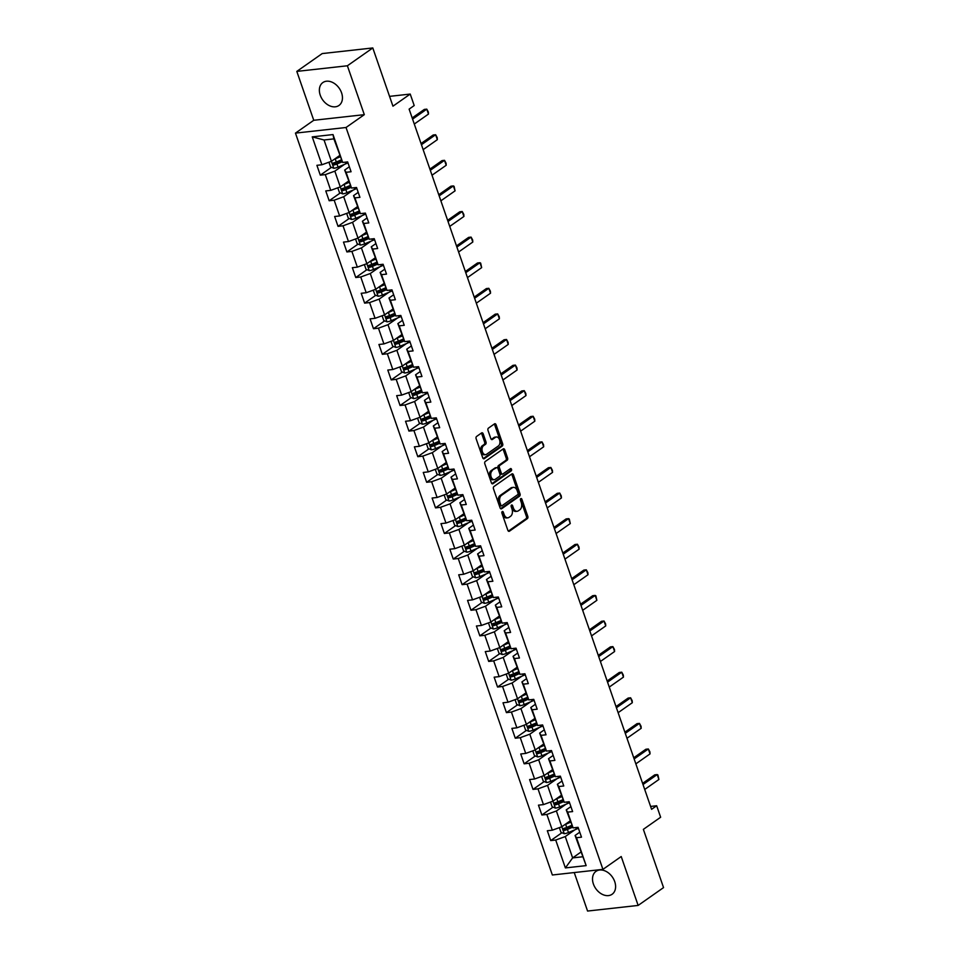 <?xml version="1.0" encoding="UTF-8"?>
<svg xmlns="http://www.w3.org/2000/svg" width="959" height="959" viewBox="0 0 959 959"><rect width="100%" height="100%" fill="white"/><g stroke="black" fill="none" stroke-linecap="round" stroke-linejoin="round"><path stroke-width="1.44" d="M502.228 511.579A1.235 0.791 83.7 0 0 501.929 513.197L507.85 530.315A1.762 1.127 83.7 0 0 509.037 531.358A1.762 1.127 83.7 0 0 509.409 531.226L527.354 518.627A1.762 1.127 83.7 0 0 527.798 516.314L521.864 499.207A1.235 0.791 83.7 0 0 520.473 500.19L521.24 502.396A5.634 3.62 83.7 0 1 519.838 509.792L518.339 510.835A5.634 3.62 83.7 0 1 517.177 511.291A5.634 3.62 83.7 0 1 513.365 507.922L512.597 505.717A1.235 0.791 83.7 0 0 511.195 506.688L511.962 508.905A5.634 3.62 83.7 0 1 510.56 516.302L509.061 517.345A5.634 3.62 83.7 0 1 507.898 517.8A5.634 3.62 83.7 0 1 504.086 514.432L503.319 512.226A1.235 0.791 83.7 0 0 502.228 511.579M320.246 95.205A14.001 10.117 -125.1 0 0 338.947 105.478A14.001 10.117 -125.1 0 0 341.572 92.831A14.001 10.117 -125.1 0 0 322.859 82.558A14.001 10.117 -125.1 0 0 320.246 95.205M593.393 883.994A14.001 10.117 -125.1 0 0 612.094 894.268A14.001 10.117 -125.1 0 0 614.719 881.621A14.001 10.117 -125.1 0 0 596.007 871.347A14.001 10.117 -125.1 0 0 593.393 883.994M483.18 433.828A1.762 1.127 83.7 0 0 481.981 432.773A1.762 1.127 83.7 0 0 481.622 432.917L476.587 436.453A1.762 1.127 83.7 0 0 476.143 438.766L482.725 457.767A1.762 1.127 83.7 0 0 483.923 458.822A1.762 1.127 83.7 0 0 484.283 458.678L502.228 446.079A1.762 1.127 83.7 0 0 502.672 443.765L496.091 424.765A1.762 1.127 83.7 0 0 494.904 423.71A1.762 1.127 83.7 0 0 494.532 423.854L488.455 428.122A1.762 1.127 83.7 0 0 488.011 430.435L490.828 438.563A1.762 1.127 83.7 0 0 492.027 439.618A1.762 1.127 83.7 0 0 492.387 439.474L495.407 437.364A4.711 3.033 83.7 0 1 496.366 436.98A4.711 3.033 83.7 0 1 499.771 440.553A4.711 3.033 83.7 0 1 498.38 445.971L486.573 454.266A4.711 3.033 83.7 0 1 485.602 454.65A4.711 3.033 83.7 0 1 482.197 451.078A4.711 3.033 83.7 0 1 483.588 445.659L485.554 444.269A1.762 1.127 83.7 0 0 485.997 441.967L483.18 433.828L481.814 433.983A1.762 1.127 83.7 0 0 481.286 433.156M574.237 872.558L587.567 911.05L638.143 905.428L663.544 887.602L643.369 829.367L660.643 817.236L656.663 805.752L651.593 809.324L409.121 109.122L414.204 105.55L410.224 94.066L389.546 96.368M347.386 65.775L296.81 71.398L313.749 120.283L364.312 114.66L347.386 65.775L372.787 47.95L392.95 106.185L410.224 94.066M364.312 114.66L346.031 127.499L602.923 869.369L552.36 874.992L295.456 133.121L346.031 127.499M638.143 905.428L621.216 856.531L602.923 869.369M493.933 486.537A1.762 1.127 83.7 0 0 493.489 488.85L500.071 507.85A1.762 1.127 83.7 0 0 501.257 508.893A1.762 1.127 83.7 0 0 501.629 508.761L519.574 496.163A1.762 1.127 83.7 0 0 520.018 493.849L513.437 474.849A1.762 1.127 83.7 0 0 512.238 473.794A1.762 1.127 83.7 0 0 511.878 473.938L493.933 486.537M491.404 482.809L484.822 463.808A1.762 1.127 83.7 0 1 485.254 461.495L503.211 448.896A1.762 1.127 83.7 0 1 503.571 448.752A1.762 1.127 83.7 0 1 504.758 449.807L507.575 457.934A1.762 1.127 83.7 0 1 507.143 460.248L499.855 465.355A1.762 1.127 83.7 0 0 499.423 467.668L501.293 473.063A1.762 1.127 83.7 0 0 502.48 474.118A1.762 1.127 83.7 0 0 502.84 473.974L510.416 468.651A1.235 0.791 83.7 0 1 511.207 470.905L492.95 483.72A1.762 1.127 83.7 0 1 492.59 483.851A1.762 1.127 83.7 0 1 491.404 482.809M296.81 71.398L322.212 53.572L372.787 47.95M331.49 167.322L320.306 175.161L325.305 174.61L330.747 190.362L325.76 190.913L329.177 200.755L334.164 200.203L339.618 215.955L334.631 216.506L338.036 226.348L343.022 225.797L348.477 241.548L343.49 242.1L346.894 251.941L351.881 251.39L357.335 267.141L352.349 267.693L355.765 277.535L360.752 276.983L366.206 292.735L361.219 293.286L364.624 303.128L369.611 302.576L375.065 318.328L370.078 318.879L373.483 328.721L378.469 328.17L383.924 343.921L378.937 344.473L382.341 354.315L387.34 353.763L392.794 369.515L387.796 370.066L391.212 379.908L396.199 379.356L401.653 395.108L396.666 395.659L400.071 405.501L405.058 404.95L410.512 420.701L405.525 421.253L408.93 431.094L413.928 430.543L419.383 446.295L414.384 446.846L417.8 456.688L422.787 456.136L428.241 471.888L423.255 472.439L426.659 482.281L431.646 481.73L437.1 497.481L432.113 498.033L435.518 507.874L440.505 507.323L445.959 523.075L440.972 523.626L444.389 533.468L449.375 532.916L454.83 548.668L449.843 549.219L453.247 559.061L458.234 558.51L463.688 574.261L458.702 574.813L462.106 584.654L467.093 584.103L472.547 599.854L467.56 600.406L470.977 610.248L475.964 609.696L481.418 625.448L476.419 625.999L479.836 635.841L484.822 635.29L490.277 651.041L485.29 651.593L488.694 661.434L493.681 660.883L499.136 676.634L494.149 677.186L497.553 687.028L502.552 686.476L508.006 702.228L503.007 702.779L506.424 712.621L511.411 712.069L516.865 727.821L511.878 728.372L515.283 738.214L520.269 737.663L525.724 753.414L520.737 753.966L524.141 763.808L529.14 763.256L534.583 779.008L529.596 779.559L533.012 789.401L537.999 788.849L543.453 804.601L538.467 805.152L541.871 814.994L546.858 814.443L552.312 830.194L547.325 830.746L550.73 840.587L555.717 840.036L565.378 867.919L586.153 865.617L575.088 835.481L579.763 832.196M320.306 175.161L316.902 165.32L321.888 164.768L312.238 136.873L333.013 134.572L342.663 162.455L347.649 161.903L351.066 171.745L346.079 172.296L351.533 188.048L356.52 187.496L359.925 197.338L354.938 197.89L360.392 213.641L365.379 213.09L368.783 222.932L363.797 223.483L369.251 239.235L374.238 238.683L377.654 248.525L372.667 249.076L378.11 264.828L383.109 264.276L386.513 274.118L381.526 274.67L386.98 290.421L391.967 289.87L395.372 299.711L390.385 300.263L395.839 316.014L400.826 315.463L404.242 325.305L399.244 325.856L404.698 341.608L409.697 341.056L413.101 350.898L408.114 351.45L413.569 367.201L418.556 366.65L421.96 376.491L416.973 377.043L422.428 392.794L427.414 392.243L430.831 402.085L425.832 402.636L431.286 418.388L436.285 417.836L439.69 427.678L434.703 428.229L440.157 443.981L445.144 443.43L448.548 453.271L443.561 453.823L449.016 469.574L454.003 469.023L457.407 478.865L452.42 479.416L457.875 495.168L462.861 494.616L466.278 504.458L461.291 505.009L466.745 520.761L471.732 520.21L475.137 530.051L470.15 530.603L475.604 546.354L480.591 545.803L483.995 555.645L479.009 556.196L484.463 571.948L489.45 571.396L492.866 581.238L487.879 581.789L493.322 597.541L498.32 596.989L501.725 606.831L496.738 607.383L502.192 623.134L507.179 622.583L510.584 632.425L505.597 632.976L511.051 648.728L516.038 648.176L519.454 658.018L514.456 658.569L519.91 674.321L524.909 673.769L528.313 683.611L523.326 684.163L528.781 699.914L533.767 699.363L537.172 709.204L532.185 709.756L537.639 725.507L542.626 724.956L546.043 734.798L541.044 735.349L546.498 751.101L551.485 750.549L554.901 760.391L549.915 760.943L555.369 776.694L560.356 776.143L563.76 785.984L558.773 786.536L564.228 802.287L569.214 801.736L572.619 811.578L567.632 812.129L573.086 827.881L578.073 827.329L581.49 837.171L576.503 837.722L586.153 865.617M348.501 181.131L340.289 186.897L334.835 171.146L344.461 164.385M349.34 166.782L344.677 170.055L351.533 188.048M334.835 171.146L325.305 174.61M337.796 187.796L339.45 192.543L342.663 193.85L340.265 186.909L330.747 190.362M346.079 172.296L344.677 170.055M357.371 206.724L349.148 212.49L343.694 196.739L353.332 189.978M358.21 192.375L353.535 195.648L360.392 213.641M343.694 196.739L334.164 200.203M346.667 213.389L348.309 218.137L351.521 219.443L349.124 212.502L339.618 215.955M354.938 197.89L353.535 195.648M366.23 232.318L358.007 238.084L352.552 222.332L362.19 215.571M367.069 217.969L362.394 221.241L369.251 239.235M352.552 222.332L343.022 225.797M355.525 238.983L357.168 243.73L360.392 245.036L357.983 238.096L348.477 241.548M363.797 223.483L362.394 221.241M375.089 257.911L366.865 263.677L361.411 247.925L371.049 241.165M375.928 243.562L371.253 246.835L378.11 264.828M361.411 247.925L351.881 251.39M366.865 263.677L357.335 267.141M372.667 249.076L371.253 246.835M383.96 283.504L375.736 289.27L370.282 273.519L379.92 266.758M384.799 269.155L380.124 272.428L386.98 290.421M370.282 273.519L360.752 276.983M375.736 289.27L366.206 292.735M381.526 274.67L380.124 272.428M392.818 309.098L384.595 314.864L379.141 299.112L388.779 292.351M393.658 294.749L388.982 298.021L395.839 316.014M379.141 299.112L369.611 302.576M384.595 314.864L375.065 318.328M390.385 300.263L388.982 298.021M401.677 334.691L393.454 340.457L387.999 324.705L397.637 317.944M402.516 320.342L397.841 323.615L404.698 341.608M387.999 324.705L378.469 328.17M390.972 341.356L392.615 346.103L395.839 347.41L393.43 340.469L383.924 343.921M399.244 325.856L397.841 323.615M410.548 360.284L402.324 366.05L396.87 350.299L406.508 343.538M411.375 345.935L406.712 349.208L413.569 367.201M396.87 350.299L387.34 353.763M399.843 366.949L401.485 371.696L404.698 373.003L402.3 366.062L392.794 369.515M408.114 351.45L406.712 349.208M419.407 385.878L411.183 391.644L405.729 375.892L415.367 369.131M420.246 371.529L415.571 374.801L422.428 392.794M405.729 375.892L396.199 379.356M408.702 392.543L410.344 397.29L413.569 398.596L411.159 391.656L401.653 395.108M416.973 377.043L415.571 374.801M428.265 411.471L420.042 417.237L414.588 401.485L424.226 394.724M429.105 397.122L424.429 400.394L431.286 418.388M414.588 401.485L405.058 404.95M417.561 418.136L419.203 422.883L422.428 424.19L420.018 417.249L410.512 420.701M425.832 402.636L424.429 400.394M437.124 437.064L428.913 442.83L423.458 427.079L433.084 420.318M437.963 422.715L433.3 425.988L440.157 443.981M423.458 427.079L413.928 430.543M426.431 443.729L428.074 448.476L431.286 449.783L428.889 442.842L419.383 446.295M434.703 428.229L433.3 425.988M445.995 462.658L437.772 468.424L432.317 452.672L441.955 445.911M446.834 448.309L442.159 451.581L449.016 469.574M432.317 452.672L422.787 456.136M437.772 468.424L428.241 471.888M443.561 453.823L442.159 451.581M454.854 488.251L446.63 494.017L441.176 478.265L450.814 471.504M455.693 473.89L451.018 477.174L457.875 495.168M441.176 478.265L431.646 481.73M446.63 494.017L437.1 497.481M452.42 479.416L451.018 477.174M463.712 513.844L455.489 519.61L450.047 503.859L459.673 497.098M464.552 499.483L459.876 502.768L466.745 520.761M450.047 503.859L440.505 507.323M453.008 520.509L454.662 525.256L457.875 526.563L455.477 519.622L445.959 523.075M461.291 505.009L459.876 502.768M472.583 539.438L464.36 545.203L458.905 529.452L468.543 522.691M473.422 525.076L468.747 528.361L475.604 546.354M458.905 529.452L449.375 532.916M461.878 546.103L463.521 550.85L466.733 552.156L464.336 545.215L454.83 548.668M470.15 530.603L468.747 528.361M481.442 565.031L473.219 570.797L467.764 555.045L477.402 548.284M482.281 550.67L477.606 553.954L484.463 571.948M467.764 555.045L458.234 558.51M470.737 571.696L472.379 576.443L475.604 577.75L473.195 570.809L463.688 574.261M479.009 556.196L477.606 553.954M490.301 590.624L482.077 596.39L476.623 580.639L486.261 573.878M491.14 576.263L486.465 579.548L493.322 597.541M476.623 580.639L467.093 584.103M479.596 597.289L481.238 602.036L484.463 603.343L482.053 596.402L472.547 599.854M487.879 581.789L486.465 579.548M499.171 616.217L490.948 621.983L485.494 606.232L495.132 599.471M499.999 601.856L495.335 605.141L502.192 623.134M485.494 606.232L475.964 609.696M488.467 622.882L490.109 627.63L493.322 628.936L490.924 621.995L481.418 625.448M496.738 607.383L495.335 605.141M508.03 641.811L499.807 647.577L494.353 631.825L503.99 625.064M508.869 627.45L504.194 630.734L511.051 648.728M494.353 631.825L484.822 635.29M499.807 647.577L490.277 651.041M505.597 632.976L504.194 630.734M516.889 667.404L508.666 673.17L503.211 657.418L512.849 650.658M517.728 653.043L513.053 656.328L519.91 674.321M503.211 657.418L493.681 660.883M508.666 673.17L499.136 676.634M514.456 658.569L513.053 656.328M525.76 692.997L517.536 698.763L512.082 683.012L521.72 676.251M526.587 678.636L521.924 681.921L528.781 699.914M512.082 683.012L502.552 686.476M517.536 698.763L508.006 702.228M523.326 684.163L521.924 681.921M534.619 718.591L526.395 724.357L520.941 708.605L530.579 701.844M535.458 704.23L530.783 707.514L537.639 725.507M520.941 708.605L511.411 712.069M523.914 725.256L525.556 730.003L528.781 731.309L526.371 724.369L516.865 727.821M532.185 709.756L530.783 707.514M543.477 744.184L535.254 749.95L529.8 734.198L539.438 727.437M544.316 729.823L539.641 733.108L546.498 751.101M529.8 734.198L520.269 737.663M532.772 750.849L534.415 755.596L537.639 756.903L535.23 749.962L525.724 753.414M541.044 735.349L539.641 733.108M552.336 769.777L544.125 775.543L538.67 759.792L548.296 753.031M553.175 755.416L548.512 758.701L555.369 776.694M538.67 759.792L529.14 763.256M541.631 776.442L543.285 781.189L546.498 782.496L544.101 775.555L534.583 779.008M549.915 760.943L548.512 758.701M561.207 795.371L552.983 801.137L547.529 785.385L557.167 778.624M562.046 781.01L557.371 784.294L564.228 802.287M547.529 785.385L537.999 788.849M550.502 802.036L552.144 806.783L555.357 808.089L552.959 801.149L543.453 804.601M558.773 786.536L557.371 784.294M570.066 820.964L561.842 826.73L556.388 810.978L566.026 804.217M570.905 806.603L566.23 809.887L573.086 827.881M556.388 810.978L546.858 814.443M561.842 826.73L552.312 830.194M567.632 812.129L566.23 809.887M580.854 852.131L572.643 857.897L565.259 836.572L574.885 829.811M565.259 836.572L555.717 840.036M582.485 856.807L572.643 857.897L565.378 867.919M576.503 837.722L575.088 835.481M313.749 120.283L295.456 133.121M656.663 805.752L650.586 806.435M342.663 162.455L333.876 138.887L324.034 139.978L331.418 161.304L339.642 155.538M333.013 134.572L333.876 138.887M324.034 139.978L312.238 136.873M328.937 162.215L330.579 166.962L333.804 168.257L331.394 161.316L321.888 164.768M571.792 825.807L567.908 828.54M561.914 832.748L550.73 840.587M562.933 800.214L559.049 802.947M553.043 807.154L541.871 814.994M554.062 774.62L550.178 777.353M544.185 781.561L533.012 789.401M545.203 749.027L541.32 751.76M535.326 755.968L524.141 763.808M536.345 723.434L532.461 726.167M526.455 730.374L515.283 738.214M527.486 697.84L523.59 700.573M517.596 704.781L506.424 712.621M518.615 672.247L514.731 674.98M508.738 679.188L497.553 687.028M509.756 646.654L505.873 649.387M499.867 653.594L488.694 661.434M500.898 621.06L497.014 623.794M491.008 628.001L479.836 635.841M492.027 595.467L488.143 598.2M482.149 602.408L470.977 610.248M483.168 569.874L479.284 572.607M473.29 576.815L462.106 584.654M474.309 544.28L470.425 547.014M464.42 551.221L453.247 559.061M465.439 518.687L461.555 521.42M455.561 525.628L444.389 533.468M456.58 493.094L452.696 495.827M446.702 500.035L435.518 507.874M447.721 467.501L443.837 470.234M437.831 474.441L426.659 482.281M438.862 441.907L434.966 444.64M428.973 448.848L417.8 456.688M429.992 416.314L426.108 419.047M420.114 423.255L408.93 431.094M421.133 390.721L417.249 393.454M411.243 397.661L400.071 405.501M412.274 365.127L408.378 367.86M402.384 372.068L391.212 379.908M403.403 339.534L399.519 342.267M393.526 346.475L382.341 354.315M394.545 313.941L390.661 316.674M384.667 320.881L373.483 328.721M385.686 288.347L381.802 291.08M375.796 295.288L364.624 303.128M376.815 262.754L372.931 265.487M366.937 269.695L355.765 277.535M367.956 237.161L364.072 239.894M358.079 244.101L346.894 251.941M359.098 211.567L355.214 214.301M349.208 218.508L338.036 226.348M350.227 185.974L346.343 188.707M340.349 192.915L329.177 200.755M341.368 160.381L337.484 163.114M501.869 512.178A1.235 0.791 83.7 0 1 501.953 512.37L502.72 514.587A5.634 3.62 83.7 0 0 506.532 517.956L507.898 517.8M517.177 511.291L515.81 511.447A5.634 3.62 83.7 0 1 511.998 508.078L511.231 505.861A1.235 0.791 83.7 0 0 511.147 505.669M508.378 531.13L525.988 518.771A1.762 1.127 83.7 0 0 526.431 516.469L520.497 499.351A1.235 0.791 83.7 0 0 520.413 499.159M500.598 508.666L518.208 496.306A1.762 1.127 83.7 0 0 518.651 494.005L512.07 475.005A1.762 1.127 83.7 0 0 511.543 474.178M500.85 505.093A1.235 0.791 83.7 0 0 501.941 505.729L517.692 494.676A1.235 0.791 83.7 0 0 518.004 493.058L517.201 490.72A5.634 3.62 83.7 0 0 513.377 487.364A5.634 3.62 83.7 0 0 512.226 487.807L501.449 495.371A5.634 3.62 83.7 0 0 500.047 502.756L500.85 505.093L499.483 505.249A1.235 0.791 83.7 0 0 500.574 505.884M513.377 487.364L512.01 487.508A5.634 3.62 83.7 0 0 510.859 487.963L512.226 487.807M499.483 505.249L498.68 502.912A5.634 3.62 83.7 0 1 500.083 495.515L510.859 487.963M502.48 474.118L501.113 474.261A1.762 1.127 83.7 0 1 499.927 473.219L498.057 467.824A1.762 1.127 83.7 0 1 498.488 465.511L505.777 460.404A1.762 1.127 83.7 0 0 506.208 458.09L503.391 449.963A1.762 1.127 83.7 0 0 502.864 449.136M491.931 483.624L509.84 471.061A1.235 0.791 83.7 0 0 509.912 469.011M492.303 470.665A4.711 3.033 83.7 0 0 490.912 476.084A4.711 3.033 83.7 0 0 494.317 479.656A4.711 3.033 83.7 0 0 495.288 479.272L499.447 476.347A1.762 1.127 83.7 0 0 499.891 474.046L498.021 468.651A1.762 1.127 83.7 0 0 496.834 467.596A1.762 1.127 83.7 0 0 496.474 467.74L490.936 470.809A4.711 3.033 83.7 0 0 489.546 476.239A4.711 3.033 83.7 0 0 492.95 479.8L494.317 479.656M495.851 467.812A1.762 1.127 83.7 0 0 495.467 467.752A1.762 1.127 83.7 0 0 495.108 467.884L496.474 467.74M490.936 470.809L495.108 467.884M485.602 454.65L484.235 454.794A4.711 3.033 83.7 0 1 480.831 451.233A4.711 3.033 83.7 0 1 482.221 445.803L484.187 444.425A1.762 1.127 83.7 0 0 484.631 442.111L481.814 433.983M496.366 436.98L495 437.136A4.711 3.033 83.7 0 0 494.029 437.508L495.407 437.364M491.356 439.39L494.029 437.508M483.264 458.582L500.862 446.235A1.762 1.127 83.7 0 0 501.305 443.921L494.724 424.921A1.762 1.127 83.7 0 0 494.197 424.094M559.361 827.629L561.003 832.376L564.312 833.719A4.759 1.211 -19.1 0 0 568.483 832.532L576.299 829.211A13.738 3.5 -19.1 0 0 578.397 828.252M564.779 824.668A4.759 1.211 -19.1 0 0 565.642 824.332L570.521 822.259M567.093 823.05L570.317 821.683M571.6 825.375L566.721 827.449A4.759 1.211 160.9 0 1 563.7 828.432L564.383 830.398A4.759 1.211 -19.1 0 0 567.404 829.415L572.655 827.185M572.319 826.658L566.637 829.067A2.421 0.611 160.9 0 1 565.846 829.367L564.467 828.744M642.998 784.534L657.203 774.572L657.922 774.992L658.905 779.487L644.712 789.461M658.905 779.487L657.203 774.572L654.745 774.848L642.602 783.371M555.357 808.089L555.441 808.125A4.759 1.211 -19.1 0 0 559.624 806.939L567.44 803.618A13.738 3.5 -19.1 0 0 569.538 802.659M555.92 799.075A4.759 1.211 -19.1 0 0 556.783 798.739L561.65 796.665M558.234 797.456L561.447 796.09M562.729 799.782L557.862 801.856A4.759 1.211 160.9 0 1 554.829 802.839L555.513 804.805A4.759 1.211 -19.1 0 0 558.546 803.822L563.796 801.592M563.46 801.065L557.778 803.474A2.421 0.611 160.9 0 1 556.975 803.774L555.597 803.151M546.498 782.496L546.582 782.532A4.759 1.211 -19.1 0 0 550.754 781.345L558.57 778.025A13.738 3.5 -19.1 0 0 560.679 777.066M547.05 773.481A4.759 1.211 -19.1 0 0 547.913 773.146L552.792 771.072M549.363 771.863L552.588 770.497M553.87 774.189L548.992 776.263A4.759 1.211 160.9 0 1 545.971 777.246L546.654 779.211A4.759 1.211 -19.1 0 0 549.675 778.229L554.925 775.999M554.602 775.471L548.92 777.881A2.421 0.611 160.9 0 1 548.116 778.181L546.738 777.557M634.139 758.941L648.344 748.979L649.914 751.856L650.046 753.894L635.841 763.867M650.046 753.894L648.344 748.979L645.875 749.255L633.731 757.778M625.28 733.347L639.473 723.386L641.056 726.263L641.187 728.301L626.982 738.274M641.187 728.301L639.473 723.386L637.016 723.661L624.872 732.185M537.639 756.903L537.723 756.939A4.759 1.211 -19.1 0 0 541.895 755.752L549.711 752.431A13.738 3.5 -19.1 0 0 551.809 751.472M538.191 747.888A4.759 1.211 -19.1 0 0 539.054 747.552L543.933 745.479M540.504 746.27L543.729 744.903M545.012 748.595L540.133 750.669A4.759 1.211 160.9 0 1 537.112 751.652L537.795 753.618A4.759 1.211 -19.1 0 0 540.816 752.635L546.067 750.406M545.743 749.878L540.061 752.288A2.421 0.611 160.9 0 1 539.258 752.587L537.879 751.964M528.781 731.309L528.853 731.345A4.759 1.211 -19.1 0 0 533.036 730.159L540.852 726.838A13.738 3.5 -19.1 0 0 542.95 725.879M529.332 722.295A4.759 1.211 -19.1 0 0 530.195 721.959L535.062 719.885M531.646 720.677L534.87 719.31M536.141 723.002L531.274 725.076A4.759 1.211 160.9 0 1 528.253 726.059L528.924 728.025A4.759 1.211 -19.1 0 0 531.957 727.042L537.208 724.812M536.872 724.285L531.19 726.694A2.421 0.611 160.9 0 1 530.387 726.994L529.02 726.371M515.055 699.662L516.697 704.409L519.994 705.752A4.759 1.211 -19.1 0 0 524.165 704.565L531.981 701.245A13.738 3.5 -19.1 0 0 534.091 700.286M520.473 696.702A4.759 1.211 -19.1 0 0 521.324 696.366L526.203 694.292M522.775 695.083L526 693.717M527.282 697.409L522.415 699.483A4.759 1.211 160.9 0 1 519.382 700.466L520.066 702.432A4.759 1.211 -19.1 0 0 523.087 701.449L528.337 699.219M528.013 698.691L522.331 701.101A2.421 0.611 160.9 0 1 521.528 701.401L520.15 700.777M616.421 707.754L630.614 697.792L632.185 700.669L632.317 702.707L618.123 712.681M632.317 702.707L630.614 697.792L628.157 698.068L616.014 706.591M607.55 682.161L621.756 672.199L623.326 675.076L623.458 677.114L609.253 687.088M623.458 677.114L621.756 672.199L619.286 672.475L607.143 680.998M598.692 656.567L612.885 646.606L614.467 649.483L614.599 651.521L600.394 661.494M614.599 651.521L612.885 646.606L610.427 646.881L598.284 655.405M506.184 674.069L507.826 678.816L511.135 680.159A4.759 1.211 -19.1 0 0 515.307 678.972L523.123 675.651A13.738 3.5 -19.1 0 0 525.22 674.692M511.603 671.108A4.759 1.211 -19.1 0 0 512.466 670.773L517.345 668.699M513.916 669.49L517.141 668.123M518.423 671.815L513.544 673.889A4.759 1.211 160.9 0 1 510.524 674.872L511.207 676.838A4.759 1.211 -19.1 0 0 514.228 675.855L519.478 673.626M519.155 673.098L513.473 675.508A2.421 0.611 160.9 0 1 512.669 675.807L511.291 675.184M589.833 630.974L604.026 621.012L605.597 623.889L605.728 625.927L591.535 635.901M605.728 625.927L604.026 621.012L601.569 621.288L589.425 629.811M497.325 648.476L498.968 653.223L502.276 654.565A4.759 1.211 -19.1 0 0 506.448 653.379L514.264 650.058A13.738 3.5 -19.1 0 0 516.362 649.099M502.744 645.515A4.759 1.211 -19.1 0 0 503.607 645.179L508.474 643.105M505.057 643.897L508.282 642.53M509.553 646.222L504.686 648.296A4.759 1.211 160.9 0 1 501.665 649.279L502.336 651.245A4.759 1.211 -19.1 0 0 505.369 650.262L510.62 648.032M510.284 647.505L504.602 649.914A2.421 0.611 160.9 0 1 503.799 650.214L502.432 649.591M580.962 605.381L595.167 595.419L595.887 595.839L596.87 600.334L582.676 610.308M596.87 600.334L595.167 595.419L592.71 595.695L580.567 604.218M493.322 628.936L493.406 628.972A4.759 1.211 -19.1 0 0 497.589 627.785L505.393 624.465A13.738 3.5 -19.1 0 0 507.503 623.506M493.885 619.922A4.759 1.211 -19.1 0 0 494.748 619.586L499.615 617.512M496.187 618.303L499.411 616.937M500.694 620.629L495.827 622.703A4.759 1.211 160.9 0 1 492.794 623.686L493.477 625.652A4.759 1.211 -19.1 0 0 496.498 624.669L501.761 622.439M501.425 621.911L495.743 624.321A2.421 0.611 160.9 0 1 494.94 624.621L493.561 623.997M572.103 579.787L586.309 569.826L587.879 572.703L588.011 574.741L573.806 584.714M588.011 574.741L586.309 569.826L583.839 570.102L571.696 578.625M484.463 603.343L484.547 603.379A4.759 1.211 -19.1 0 0 488.718 602.192L496.534 598.872A13.738 3.5 -19.1 0 0 498.644 597.913M485.014 594.328A4.759 1.211 -19.1 0 0 485.877 593.993L490.756 591.919M487.328 592.71L490.552 591.343M491.835 595.036L486.956 597.109A4.759 1.211 160.9 0 1 483.935 598.092L484.619 600.058A4.759 1.211 -19.1 0 0 487.64 599.075L492.89 596.846M492.566 596.318L486.884 598.74A2.421 0.611 160.9 0 1 486.081 599.027L484.703 598.404M563.245 554.194L577.438 544.232L579.008 547.109L579.14 549.159L564.947 559.121M579.14 549.159L577.438 544.232L574.98 544.508L562.837 553.031M475.604 577.75L475.688 577.786A4.759 1.211 -19.1 0 0 479.86 576.599L487.675 573.278A13.738 3.5 -19.1 0 0 489.773 572.319M476.155 568.735A4.759 1.211 -19.1 0 0 477.019 568.399L481.897 566.325M478.469 567.117L481.694 565.75M482.976 569.442L478.097 571.516A4.759 1.211 160.9 0 1 475.077 572.499L475.76 574.465A4.759 1.211 -19.1 0 0 478.781 573.482L484.031 571.252M483.696 570.725L478.014 573.146A2.421 0.611 160.9 0 1 477.21 573.434L475.844 572.811M554.374 528.601L568.579 518.639L569.298 519.059L570.281 523.566L556.088 533.528M570.281 523.566L568.579 518.639L566.122 518.915L553.978 527.438M466.733 552.156L466.817 552.192A4.759 1.211 -19.1 0 0 471.001 551.005L478.817 547.685A13.738 3.5 -19.1 0 0 480.915 546.726M467.297 543.142A4.759 1.211 -19.1 0 0 468.16 542.806L473.027 540.732M469.61 541.523L472.823 540.157M474.106 543.849L469.239 545.923A4.759 1.211 160.9 0 1 466.206 546.906L466.889 548.872A4.759 1.211 -19.1 0 0 469.922 547.889L475.173 545.659M474.837 545.132L469.155 547.553A2.421 0.611 160.9 0 1 468.352 547.841L466.973 547.217M545.515 503.007L559.72 493.046L561.291 495.923L561.423 497.973L547.217 507.934M561.423 497.973L559.72 493.046L557.251 493.322L545.108 501.845M457.875 526.563L457.958 526.599A4.759 1.211 -19.1 0 0 462.13 525.412L469.946 522.092A13.738 3.5 -19.1 0 0 472.056 521.133M458.426 517.548A4.759 1.211 -19.1 0 0 459.289 517.213L464.168 515.139M460.74 515.93L463.964 514.563M465.247 518.256L460.368 520.329A4.759 1.211 160.9 0 1 457.347 521.312L458.03 523.278A4.759 1.211 -19.1 0 0 461.051 522.295L466.302 520.066M465.978 519.538L460.296 521.96A2.421 0.611 160.9 0 1 459.493 522.247L458.114 521.624M536.656 477.414L550.85 467.453L552.432 470.33L552.552 472.379L538.359 482.341M552.552 472.379L550.85 467.453L548.392 467.728L536.249 476.251M444.149 494.916L445.791 499.663L449.1 501.006A4.759 1.211 -19.1 0 0 453.271 499.819L461.087 496.498A13.738 3.5 -19.1 0 0 463.185 495.539M449.567 491.955A4.759 1.211 -19.1 0 0 450.43 491.619L455.309 489.546M451.881 490.337L455.105 488.97M456.388 492.662L451.509 494.736A4.759 1.211 160.9 0 1 448.488 495.719L449.172 497.685A4.759 1.211 -19.1 0 0 452.192 496.702L457.443 494.472M457.107 493.945L451.425 496.366A2.421 0.611 160.9 0 1 450.634 496.654L449.256 496.031M527.798 451.821L541.991 441.859L543.561 444.736L543.693 446.786L529.5 456.748M543.693 446.786L541.991 441.859L539.533 442.135L527.39 450.658M435.29 469.323L436.932 474.07L440.229 475.412A4.759 1.211 -19.1 0 0 444.413 474.226L452.228 470.905A13.738 3.5 -19.1 0 0 454.326 469.946M440.708 466.362A4.759 1.211 -19.1 0 0 441.572 466.026L446.438 463.952M443.022 464.743L446.247 463.377M447.517 467.069L442.65 469.143A4.759 1.211 160.9 0 1 439.618 470.126L440.301 472.092A4.759 1.211 -19.1 0 0 443.334 471.109L448.584 468.879M448.249 468.352L442.567 470.773A2.421 0.611 160.9 0 1 441.763 471.061L440.385 470.437M518.927 426.228L533.132 416.266L534.702 419.143L534.834 421.193L520.629 431.154M534.834 421.193L533.132 416.266L530.663 416.542L518.519 425.065M431.286 449.783L431.37 449.819A4.759 1.211 -19.1 0 0 435.542 448.632L443.358 445.312A13.738 3.5 -19.1 0 0 445.467 444.365M431.838 440.768A4.759 1.211 -19.1 0 0 432.701 440.433L437.58 438.359M434.151 439.15L437.376 437.784M438.659 441.476L433.78 443.549A4.759 1.211 160.9 0 1 430.759 444.532L431.442 446.498A4.759 1.211 -19.1 0 0 434.463 445.515L439.713 443.286M439.39 442.758L433.708 445.18A2.421 0.611 160.9 0 1 432.905 445.467L431.526 444.844M510.068 400.634L524.261 390.673L525.844 393.55L525.976 395.599L511.77 405.561M525.976 395.599L524.261 390.673L521.804 390.948L509.661 399.471M422.428 424.19L422.511 424.226A4.759 1.211 -19.1 0 0 426.683 423.039L434.499 419.718A13.738 3.5 -19.1 0 0 436.597 418.771M422.979 415.175A4.759 1.211 -19.1 0 0 423.842 414.839L428.721 412.766M425.293 413.557L428.517 412.19M429.8 415.882L424.921 417.956A4.759 1.211 160.9 0 1 421.9 418.939L422.583 420.905A4.759 1.211 -19.1 0 0 425.604 419.922L430.855 417.692M430.531 417.165L424.849 419.586A2.421 0.611 160.9 0 1 424.046 419.874L422.667 419.251M501.209 375.041L515.403 365.079L516.973 367.956L517.105 370.006L502.912 379.968M517.105 370.006L515.403 365.079L512.945 365.355L500.802 373.878M413.569 398.596L413.653 398.632A4.759 1.211 -19.1 0 0 417.824 397.446L425.64 394.125A13.738 3.5 -19.1 0 0 427.738 393.178M414.12 389.582A4.759 1.211 -19.1 0 0 414.983 389.246L419.85 387.172M416.434 387.963L419.658 386.597M420.929 390.289L416.062 392.363A4.759 1.211 160.9 0 1 413.041 393.346L413.713 395.312A4.759 1.211 -19.1 0 0 416.745 394.329L421.996 392.099M421.66 391.572L415.978 393.993A2.421 0.611 160.9 0 1 415.175 394.281L413.808 393.658M492.339 349.448L506.544 339.486L508.114 342.363L508.246 344.413L494.041 354.374M508.246 344.413L506.544 339.486L504.086 339.762L491.943 348.285M404.698 373.003L404.782 373.039A4.759 1.211 -19.1 0 0 408.954 371.852L416.769 368.532A13.738 3.5 -19.1 0 0 418.879 367.585M405.261 363.988A4.759 1.211 -19.1 0 0 406.125 363.653L410.991 361.579M407.563 362.37L410.788 361.004M412.07 364.696L407.203 366.77A4.759 1.211 160.9 0 1 404.171 367.753L404.854 369.718A4.759 1.211 -19.1 0 0 407.875 368.736L413.125 366.506M412.802 365.978L407.119 368.4A2.421 0.611 160.9 0 1 406.316 368.688L404.938 368.064M483.48 323.854L497.673 313.893L499.255 316.77L499.387 318.82L485.182 328.781M499.387 318.82L497.673 313.893L495.216 314.168L483.072 322.692M395.839 347.41L395.923 347.446A4.759 1.211 -19.1 0 0 400.095 346.259L407.911 342.938A13.738 3.5 -19.1 0 0 410.008 341.991M396.391 338.395A4.759 1.211 -19.1 0 0 397.254 338.059L402.133 335.986M398.704 336.777L401.929 335.41M403.212 339.102L398.333 341.176A4.759 1.211 160.9 0 1 395.312 342.159L395.995 344.125A4.759 1.211 -19.1 0 0 399.016 343.142L404.266 340.913M403.943 340.385L398.261 342.807A2.421 0.611 160.9 0 1 397.458 343.094L396.079 342.471M474.621 298.261L488.814 288.299L490.385 291.176L490.517 293.226L476.323 303.188M490.517 293.226L488.814 288.299L486.357 288.575L474.214 297.098M382.114 315.763L383.756 320.51L387.064 321.852A4.759 1.211 -19.1 0 0 391.236 320.666L399.052 317.345A13.738 3.5 -19.1 0 0 401.15 316.398M387.532 312.802A4.759 1.211 -19.1 0 0 388.395 312.466L393.262 310.392M389.845 311.184L393.07 309.817M394.353 313.509L389.474 315.583A4.759 1.211 160.9 0 1 386.453 316.566L387.124 318.532A4.759 1.211 -19.1 0 0 390.157 317.549L395.408 315.319M395.072 314.792L389.39 317.213A2.421 0.611 160.9 0 1 388.587 317.501L387.22 316.878M465.75 272.668L479.956 262.706L480.675 263.126L481.658 267.633L467.465 277.595M481.658 267.633L479.956 262.706L477.498 262.982L465.355 271.505M373.255 290.169L374.897 294.916L378.194 296.259A4.759 1.211 -19.1 0 0 382.377 295.072L390.181 291.752A13.738 3.5 -19.1 0 0 392.291 290.805M378.673 287.209A4.759 1.211 -19.1 0 0 379.536 286.873L384.403 284.799M380.975 285.59L384.199 284.224M385.482 287.916L380.615 289.99A4.759 1.211 160.9 0 1 377.582 290.973L378.266 292.939A4.759 1.211 -19.1 0 0 381.298 291.956L386.549 289.726M386.213 289.198L380.531 291.62A2.421 0.611 160.9 0 1 379.728 291.908L378.349 291.284M456.892 247.074L471.097 237.113L472.667 239.99L472.799 242.04L458.594 252.001M472.799 242.04L471.097 237.113L468.627 237.388L456.484 245.912M364.384 264.576L366.038 269.323L369.335 270.666A4.759 1.211 -19.1 0 0 373.507 269.479L381.322 266.158A13.738 3.5 -19.1 0 0 383.432 265.211M369.802 261.615A4.759 1.211 -19.1 0 0 370.665 261.28L375.544 259.206M372.116 259.997L375.341 258.63M376.623 262.322L371.744 264.396A4.759 1.211 160.9 0 1 368.724 265.379L369.407 267.345A4.759 1.211 -19.1 0 0 372.428 266.362L377.678 264.133M377.355 263.605L371.672 266.027A2.421 0.611 160.9 0 1 370.869 266.314L369.491 265.691M448.033 221.481L462.226 211.519L463.808 214.396L463.928 216.446L449.735 226.408M463.928 216.446L462.226 211.519L459.769 211.795L447.625 220.318M360.392 245.036L360.476 245.072A4.759 1.211 -19.1 0 0 364.648 243.886L372.464 240.565A13.738 3.5 -19.1 0 0 374.561 239.618M360.944 236.022A4.759 1.211 -19.1 0 0 361.807 235.686L366.686 233.612M363.257 234.404L366.482 233.037M367.765 236.729L362.886 238.803A4.759 1.211 160.9 0 1 359.865 239.786L360.548 241.752A4.759 1.211 -19.1 0 0 363.569 240.769L368.819 238.539M368.484 238.012L362.802 240.433A2.421 0.611 160.9 0 1 362.011 240.721L360.632 240.098M439.162 195.888L453.367 185.926L454.087 186.346L455.069 190.853L440.876 200.815M455.069 190.853L453.367 185.926L450.91 186.202L438.766 194.725M351.521 219.443L351.605 219.479A4.759 1.211 -19.1 0 0 355.789 218.292L363.605 214.972A13.738 3.5 -19.1 0 0 365.703 214.025M352.085 210.429A4.759 1.211 -19.1 0 0 352.948 210.093L357.815 208.019M354.398 208.81L357.611 207.444M358.894 211.136L354.027 213.21A4.759 1.211 160.9 0 1 350.994 214.193L351.677 216.159A4.759 1.211 -19.1 0 0 354.71 215.176L359.961 212.946M359.625 212.418L353.943 214.84A2.421 0.611 160.9 0 1 353.14 215.14L351.761 214.504M430.303 170.294L444.508 160.333L446.079 163.21L446.211 165.26L432.006 175.221M446.211 165.26L444.508 160.333L442.039 160.609L429.896 169.132M342.663 193.85L342.747 193.886A4.759 1.211 -19.1 0 0 346.918 192.699L354.734 189.379A13.738 3.5 -19.1 0 0 356.844 188.432M343.214 184.835A4.759 1.211 -19.1 0 0 344.077 184.5L348.956 182.426M345.528 183.217L348.752 181.85M350.035 185.543L345.156 187.616A4.759 1.211 160.9 0 1 342.135 188.599L342.819 190.565A4.759 1.211 -19.1 0 0 345.839 189.582L351.09 187.353M350.766 186.825L345.084 189.247A2.421 0.611 160.9 0 1 344.281 189.546L342.902 188.911M421.445 144.701L435.638 134.739L437.22 137.617L437.34 139.666L423.147 149.628M437.34 139.666L435.638 134.739L433.18 135.015L421.037 143.538M333.804 168.257L333.888 168.293A4.759 1.211 -19.1 0 0 338.059 167.106L345.875 163.785A13.738 3.5 -19.1 0 0 347.973 162.838M334.355 159.242A4.759 1.211 -19.1 0 0 335.218 158.906L340.097 156.832M336.669 157.624L339.894 156.257M341.176 159.949L336.297 162.023A4.759 1.211 160.9 0 1 333.276 163.006L333.96 164.972A4.759 1.211 -19.1 0 0 336.981 163.989L342.231 161.759M341.907 161.232L336.213 163.653A2.421 0.611 160.9 0 1 335.422 163.953L334.044 163.33M412.586 119.108L426.779 109.146L428.349 112.023L428.481 114.073L414.288 124.035M428.481 114.073L426.779 109.146L424.322 109.422L412.178 117.945M502.72 514.587L504.086 514.432M511.231 505.861L512.597 505.717M511.998 508.078L513.365 507.922M520.497 499.351L521.864 499.207M526.431 516.469L527.798 516.314M525.988 518.771L527.354 518.627M508.654 531.31L509.409 531.226M501.953 512.37L503.319 512.226M512.07 475.005L513.437 474.849M518.651 494.005L520.018 493.849M518.208 496.306L519.574 496.163M500.874 508.845L501.629 508.761M500.083 495.515L501.449 495.371M498.68 502.912L500.047 502.756M503.391 449.963L504.758 449.807M506.208 458.09L507.575 457.934M505.777 460.404L507.143 460.248M498.488 465.511L499.855 465.355M498.057 467.824L499.423 467.668M499.927 473.219L501.293 473.063M509.84 471.061L511.207 470.905M492.207 483.804L492.95 483.72M484.631 442.111L485.997 441.967M484.187 444.425L485.554 444.269M482.221 445.803L483.588 445.659M491.643 439.558L492.387 439.474M494.724 424.921L496.091 424.765M501.305 443.921L502.672 443.765M500.862 446.235L502.228 446.079M483.54 458.762L484.283 458.678M561.818 826.742L564.228 833.683M575.736 827.581L576.299 829.211M567.404 829.415L568.483 832.532M565.642 824.332L566.721 827.449M565.846 829.367L564.383 830.398M566.877 801.988L567.44 803.618M558.546 803.822L559.624 806.939M556.783 798.739L557.862 801.856M556.975 803.774L555.513 804.805M558.006 776.394L558.57 778.025M549.675 778.229L550.754 781.345M547.913 773.146L548.992 776.263M548.116 778.181L546.654 779.211M549.147 750.801L549.711 752.431M540.816 752.635L541.895 755.752M539.054 747.552L540.133 750.669M539.258 752.587L537.795 753.618M540.289 725.208L540.852 726.838M531.957 727.042L533.036 730.159M530.195 721.959L531.274 725.076M530.387 726.994L528.924 728.025M517.512 698.775L519.91 705.716M531.418 699.614L531.981 701.245M523.087 701.449L524.165 704.565M521.324 696.366L522.415 699.483M521.528 701.401L520.066 702.432M508.642 673.182L511.051 680.123M522.559 674.021L523.123 675.651M514.228 675.855L515.307 678.972M512.466 670.773L513.544 673.889M512.669 675.807L511.207 676.838M499.783 647.589L502.192 654.529M513.7 648.428L514.264 650.058M505.369 650.262L506.448 653.379M503.607 645.179L504.686 648.296M503.799 650.214L502.336 651.245M504.83 622.835L505.393 624.465M496.498 624.669L497.589 627.785M494.748 619.586L495.827 622.703M494.94 624.621L493.477 625.652M495.971 597.241L496.534 598.872M487.64 599.075L488.718 602.192M485.877 593.993L486.956 597.109M486.081 599.027L484.619 600.058M487.112 571.648L487.675 573.278M478.781 573.482L479.86 576.599M477.019 568.399L478.097 571.516M477.21 573.434L475.76 574.465M478.253 546.055L478.817 547.685M469.922 547.889L471.001 551.005M468.16 542.806L469.239 545.923M468.352 547.841L466.889 548.872M469.383 520.461L469.946 522.092M461.051 522.295L462.13 525.412M459.289 517.213L460.368 520.329M459.493 522.247L458.03 523.278M446.606 494.029L449.016 500.97M460.524 494.88L461.087 496.498M452.192 496.702L453.271 499.819M450.43 491.619L451.509 494.736M450.634 496.654L449.172 497.685M437.748 468.436L440.145 475.376M451.665 469.287L452.228 470.905M443.334 471.109L444.413 474.226M441.572 466.026L442.65 469.143M441.763 471.061L440.301 472.092M442.794 443.693L443.358 445.312M434.463 445.515L435.542 448.632M432.701 440.433L433.78 443.549M432.905 445.467L431.442 446.498M433.936 418.1L434.499 419.718M425.604 419.922L426.683 423.039M423.842 414.839L424.921 417.956M424.046 419.874L422.583 420.905M425.077 392.507L425.64 394.125M416.745 394.329L417.824 397.446M414.983 389.246L416.062 392.363M415.175 394.281L413.713 395.312M416.206 366.913L416.769 368.532M407.875 368.736L408.954 371.852M406.125 363.653L407.203 366.77M406.316 368.688L404.854 369.718M407.347 341.32L407.911 342.938M399.016 343.142L400.095 346.259M397.254 338.059L398.333 341.176M397.458 343.094L395.995 344.125M384.571 314.876L386.98 321.816M398.488 315.727L399.052 317.345M390.157 317.549L391.236 320.666M388.395 312.466L389.474 315.583M388.587 317.501L387.124 318.532M375.712 289.282L378.11 296.223M389.618 290.133L390.181 291.752M381.298 291.956L382.377 295.072M379.536 286.873L380.615 289.99M379.728 291.908L378.266 292.939M366.841 263.689L369.251 270.63M380.759 264.54L381.322 266.158M372.428 266.362L373.507 269.479M370.665 261.28L371.744 264.396M370.869 266.314L369.407 267.345M371.9 238.947L372.464 240.565M363.569 240.769L364.648 243.886M361.807 235.686L362.886 238.803M362.011 240.721L360.548 241.752M363.041 213.354L363.605 214.972M354.71 215.176L355.789 218.292M352.948 210.093L354.027 213.21M353.14 215.14L351.677 216.159M354.171 187.76L354.734 189.379M345.839 189.582L346.918 192.699M344.077 184.5L345.156 187.616M344.281 189.546L342.819 190.565M345.312 162.167L345.875 163.785M336.981 163.989L338.059 167.106M335.218 158.906L336.297 162.023M335.422 163.953L333.96 164.972M500.322 505.98L501.689 505.837M495.467 467.752L496.834 467.596"/></g></svg>
